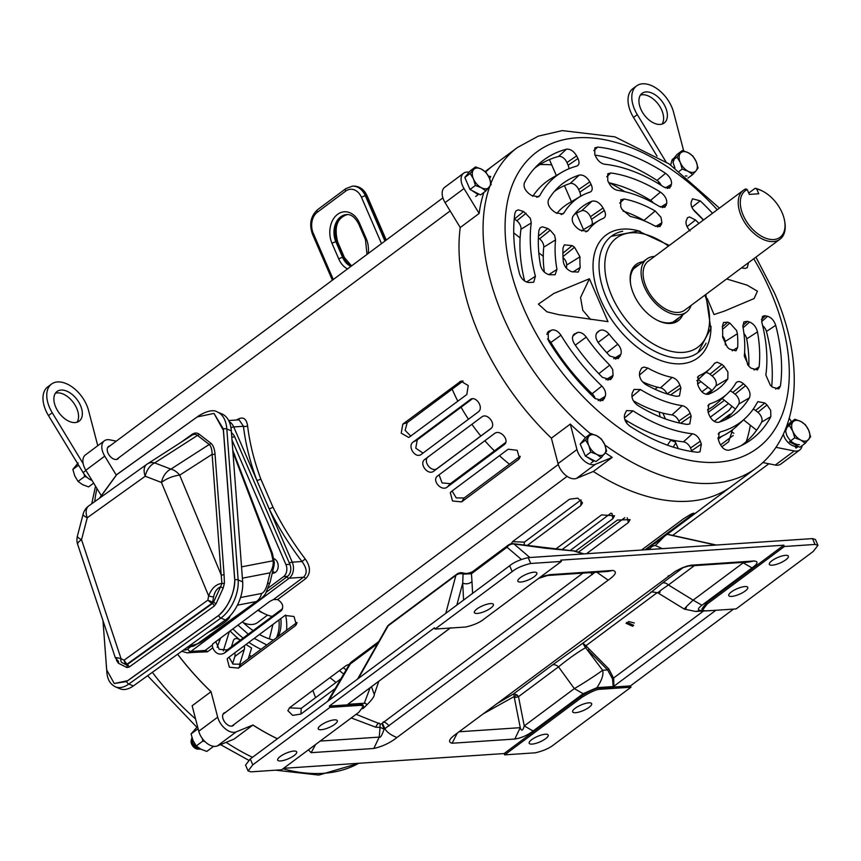 <?xml version="1.0" encoding="UTF-8"?>
<svg xmlns="http://www.w3.org/2000/svg" width="861" height="861" viewBox="0 0 861 861"><rect width="100%" height="100%" fill="white"/><g stroke="black" fill="none" stroke-linecap="round" stroke-linejoin="round"><path stroke-width="1.29" d="M799.492 444.728C794.412 444.599 790.215 441.585 786.922 435.688L785.609 431.318L787.266 426.389M797.641 446.106L797.038 446.558C791.948 446.439 787.761 443.415 784.468 437.517L783.316 434.224M798.416 446.504L796.005 448.064L795.069 446.472M798.222 446.407L796.005 448.064M97.777 445.707L88.511 410.342A27.756 16.779 53.3 0 0 86.681 405.068A27.756 16.779 53.3 0 0 51.531 384.06L47.753 386.869A27.756 16.779 53.3 0 0 45.762 410.374A27.756 16.779 53.3 0 0 48.464 415.583L83.097 472.603A12.947 7.835 53.3 0 0 92.041 480.438M51.531 384.06A27.756 16.779 53.3 0 0 49.551 407.554A27.756 16.779 53.3 0 0 52.252 412.774L83.183 463.713M80.493 405.488A18.501 11.182 -126.7 0 1 79.169 421.147A18.501 11.182 -126.7 0 1 55.739 407.145A18.501 11.182 -126.7 0 1 57.063 391.475A18.501 11.182 -126.7 0 1 80.493 405.488M77.027 422.224A18.501 11.182 53.3 0 0 76.704 408.297A18.501 11.182 53.3 0 0 55.416 393.219M475.67 196.437L478.135 194.608L471.548 190.27M479.394 194.36L480.061 194.704M481.45 194.263L483.904 192.434M478.135 194.608L477.833 193.542M457.848 401.215A121.53 73.476 -126.7 0 1 452.509 389.936A121.53 73.476 -126.7 0 1 452.165 389.161M691.092 305.429A33.159 20.051 -126.7 0 1 686.411 312.166A33.159 20.051 -126.7 0 1 644.415 287.057A33.159 20.051 -126.7 0 1 646.794 258.989A33.159 20.051 -126.7 0 1 654.597 256.417M748.747 193.058L755.14 188.29A30.555 18.468 -126.7 0 1 761.081 190.399L762.06 190.873A29.07 17.575 -126.7 0 1 784.672 221.223A29.07 17.575 -126.7 0 1 773.716 239.552A29.07 17.575 -126.7 0 1 744.711 218.436A29.07 17.575 -126.7 0 1 747.23 189.56L745.701 188.925A30.555 18.468 -126.7 0 0 743.473 190.216L648.344 261.077A30.555 18.468 53.3 0 0 646.159 286.95A30.555 18.468 53.3 0 0 684.85 310.078L779.969 239.229A30.555 18.468 -126.7 0 1 773.339 241.564A30.555 18.468 -126.7 0 1 741.289 216.089A30.555 18.468 -126.7 0 1 743.473 190.216M755.14 188.29L756.668 188.925A29.07 17.575 -126.7 0 1 762.06 190.873M784.672 221.223L784.845 222.299A30.555 18.468 -126.7 0 1 779.969 239.229M626.614 420.663A121.53 73.476 -126.7 0 1 626.894 423.408M509.475 464.219A121.53 73.476 -126.7 0 1 499.466 455.695M494.397 450.873A121.53 73.476 -126.7 0 1 484.851 440.735M480.825 436A121.53 73.476 -126.7 0 1 471.903 424.301M468.449 419.242A121.53 73.476 -126.7 0 1 461.087 407.21M258.278 609.986A35.527 21.482 53.3 0 0 264.628 613.828A35.527 21.482 53.3 0 0 272.173 616.401M257.913 610.266A31.082 18.791 53.3 0 0 261.701 612.408L264.628 613.828M243.319 622.664A25.905 15.659 53.3 0 0 257.622 622.514L267.577 615.098M756.668 188.925L758.756 193.768L749.318 194.403L747.23 189.56M609.104 334.143A92.784 56.105 53.3 0 0 617.789 344.174C620.781 347.64 621.803 351.03 620.867 354.334L618.316 358.585L609.792 355.991A113.663 68.729 -126.7 0 1 598.535 343.022C595.285 338.265 595.026 334.552 597.749 331.872L599.321 330.764C602.377 329.15 605.638 330.28 609.104 334.143L598.094 342.43M573.254 335.112L578.022 332.346C581.024 332.195 583.758 333.777 586.244 337.081A123.263 74.53 53.3 0 0 609.749 365.107L612.698 369.595L613.054 375.396L612.289 377.462L610.524 379.647L602.485 377.387A143.873 86.983 -126.7 0 1 574.578 344.152C571.747 339.395 571.801 335.93 574.739 333.734L573.91 334.326M560.942 335.22A153.775 92.977 53.3 0 0 601.861 386.062C605.068 389.463 606.209 392.885 605.283 396.318L602.765 400.58L595.102 398.546A174.094 105.257 -126.7 0 1 548.382 340.558L548.145 331.668L552.396 329.914C555.625 329.795 558.477 331.571 560.942 335.22L550.879 342.484A155.055 93.752 53.3 0 0 592.142 393.746L601.861 386.062M647.795 368.024A92.784 56.105 53.3 0 0 672.172 377.43C675.605 378.399 678.188 380.96 679.91 385.125L680.89 387.837L679.49 395.909L676.466 396.329A113.663 68.729 -126.7 0 1 645.546 384.393C640.745 380.949 638.797 376.795 639.723 371.941L641.585 368.099L643.953 367.055L647.795 368.024L639.422 375.105M632.168 393.262L634.03 389.409L640.476 389.527A123.263 74.53 53.3 0 0 682.256 405.66C685.733 406.467 688.359 408.997 690.145 413.269L691.146 416.035L689.79 423.946L687.132 424.398A143.873 86.983 -126.7 0 1 637.56 405.262C633.05 401.829 631.253 397.836 632.168 393.262M633.039 410.837A153.775 92.977 53.3 0 0 692.405 433.761C695.871 434.461 698.508 436.947 700.316 441.241L701.349 444.082L700.025 451.81L697.614 452.283A174.094 105.257 -126.7 0 1 629.746 426.077C625.452 422.697 623.762 418.823 624.655 414.475L626.517 410.6L633.039 410.837L624.44 418.005M579.98 256.804A92.784 56.105 53.3 0 0 580.217 267.405L578.237 272.076L571.704 271.71C567.044 269.88 564.246 266.523 563.309 261.636A113.663 68.729 -126.7 0 1 563.029 247.925L564.332 244.858L572.188 245.622L574.535 247.258L579.98 256.804L566.656 265.08A94.441 57.095 53.3 0 0 566.57 268.363M555.56 239.885A123.263 74.53 53.3 0 0 556.959 269.396L555.076 274.767L549.221 274.745C544.744 273.389 541.838 270.289 540.525 265.457A143.873 86.983 -126.7 0 1 538.911 230.457L540.148 227.778L542.419 226.798L547.833 228.531L550.233 230.21L554.613 235.376L555.56 239.885L543.732 247.172A124.727 75.413 53.3 0 0 544.367 272.098M531.269 222.934A153.775 92.977 53.3 0 0 535.413 276.241L533.712 282.236L528.493 282.516C524.22 281.612 521.249 278.781 519.592 274.035A174.094 105.257 -126.7 0 1 514.91 213.237L516.094 210.805L518.322 209.847L523.617 211.548L530.365 218.317L531.269 222.934L520.959 229.263A155.055 93.752 53.3 0 0 524.629 280.998M531.614 195.544L529.171 193.8C524.801 190.141 523.23 186.46 524.446 182.747A174.094 105.257 -126.7 0 1 538.276 164.548A174.094 105.257 -126.7 0 1 566.452 149.19C570.326 148.824 573.717 151.062 576.633 155.884L577.968 158.51C579.744 162.514 579.292 165.054 576.601 166.141A153.775 92.977 53.3 0 0 561.856 172.275A153.775 92.977 53.3 0 0 539.858 195.501L538.588 196.825L531.614 195.544M577.43 165.796L576.601 166.141M555.7 212.732L553.311 211.031C548.758 207.189 547.176 203.379 548.565 199.601A143.873 86.983 -126.7 0 1 558.617 187.009A143.873 86.983 -126.7 0 1 579.249 175.084C583.231 174.579 586.75 176.839 589.817 181.865L591.12 184.437C592.906 188.419 592.486 191.002 589.882 192.186A123.263 74.53 53.3 0 0 580.422 196.405A123.263 74.53 53.3 0 0 564.02 212.85L562.814 214.045L555.7 212.732M590.56 191.885L589.882 192.186M579.927 230.027L577.591 228.369C572.802 224.28 571.23 220.308 572.877 216.466A113.663 68.729 -126.7 0 1 578.947 209.449A113.663 68.729 -126.7 0 1 592.013 201.183C596.113 200.419 599.805 202.701 603.077 208.007L604.347 210.514C606.112 214.411 605.778 217.015 603.335 218.35A92.784 56.105 53.3 0 0 598.965 220.513A92.784 56.105 53.3 0 0 588.246 230.393L587.18 231.372L579.927 230.027M589.419 278.76L607.984 321.648L558.498 314.631L546.886 311.8L538.394 304.105L553.871 293.44L589.419 278.76L580.551 297.529L582.8 310.315L590.624 319.539M622.707 231.232A72.528 43.857 53.3 0 0 611.504 236.172A72.528 43.857 53.3 0 0 606.316 297.583A72.528 43.857 53.3 0 0 698.163 352.504A72.528 43.857 53.3 0 0 706.095 343.184M690.102 230.888C686.927 227.465 685.593 224.204 686.109 221.116L687.487 217.715L689.521 216.95L695.527 219.975A143.873 86.983 -126.7 0 1 698.928 223.397M655.167 210.956L660.947 217.241L661.926 222.719L660.053 226.572L654.769 225.948A92.784 56.105 53.3 0 0 630.403 216.531L621.997 209.331L620.749 206.823L620.759 199.774L624.247 199.02A113.663 68.729 -126.7 0 1 655.167 210.956L643.974 220.416A112.145 67.804 53.3 0 0 623.041 211.096M645.083 221.159A7.405 4.477 53.3 0 0 643.974 220.416M520.959 229.263A7.405 4.477 53.3 0 0 520.27 225.27A7.405 4.477 53.3 0 0 516.826 220.771L514.512 218.931A7.405 4.477 53.3 0 0 514.265 218.737M543.732 247.172A7.405 4.477 53.3 0 0 543.022 243.351A7.405 4.477 53.3 0 0 539.578 238.852L538.383 237.894M761.705 321.788L762.502 316.461L764.503 315.718L767.592 316.278C771.391 317.537 774.104 320.561 775.718 325.34A174.094 105.257 -126.7 0 1 780.4 386.137L778.774 388.903L772.543 387.202L770.369 385.276L765.849 375.084A153.775 92.977 53.3 0 0 761.705 321.788M729.816 323.036L736.564 330.473L737.393 333.724A113.663 68.729 -126.7 0 1 737.673 347.424L735.94 350.825L729.45 349.039L727.373 347.198L722.594 337.157A92.784 56.105 53.3 0 0 722.357 326.556L723.498 322.509L727.739 322.175L729.816 323.036L722.562 329.386M725.36 344.981A112.145 67.804 53.3 0 0 725.102 341.526A7.405 4.477 53.3 0 0 724.381 338.847A7.405 4.477 53.3 0 0 722.637 336.016M766.99 404.939L770.692 410.385L770.864 416.627A174.094 105.257 -126.7 0 1 745.82 443.178A174.094 105.257 -126.7 0 1 728.858 450.185C725.037 450.507 721.927 448.064 719.527 442.866L718.472 440.025L719.118 432.652L720.528 431.878A153.775 92.977 53.3 0 0 745.174 418.371A153.775 92.977 53.3 0 0 757.271 402.528L757.938 401.635L764.826 402.991L766.99 404.939L757.895 412.333L755.581 410.493A7.405 4.477 53.3 0 0 753.203 409.126M741.149 445.664A172.943 104.568 53.3 0 0 761.619 422.127A7.405 4.477 53.3 0 0 761.328 416.832A7.405 4.477 53.3 0 0 757.895 412.333M714.329 363.568L716.976 362.169L721.981 364.429L724.058 366.291L727.911 371.984L727.836 378.883A113.663 68.729 -126.7 0 1 714.447 391.357A113.663 68.729 -126.7 0 1 708.7 394.177C704.664 394.887 701.284 392.379 698.572 386.654L697.561 383.941L698.217 376.279L699.24 375.622A92.784 56.105 53.3 0 0 709.582 369.003A92.784 56.105 53.3 0 0 714.329 363.568L714.748 363.073M708.194 394.338A112.145 67.804 53.3 0 0 715.663 386.083A7.405 4.477 53.3 0 0 715.577 380.465A7.405 4.477 53.3 0 0 712.133 375.966L709.927 374.212A7.405 4.477 53.3 0 0 705.783 372.533M490.974 183.167A199.827 120.82 53.3 0 1 517.429 147.511L493.375 165.43A199.827 120.82 53.3 0 0 485.658 172.06A199.827 120.82 -126.7 0 1 493.375 165.43L485.109 171.587M488.435 176.096L490.695 176.548A199.827 120.82 53.3 0 0 489.597 178.604M483.839 192.53A199.827 120.82 53.3 0 0 479.146 213.442L460.237 227.53A199.827 120.82 53.3 0 0 479.082 334.638A199.827 120.82 53.3 0 0 551.384 438.163L570.294 424.075A199.827 120.82 53.3 0 0 585.448 437.646M657.6 183.167L659.052 182.166M746.239 441.682A187.246 113.211 53.3 0 0 750.329 425.237M747.746 365.096A187.246 113.211 53.3 0 0 744.593 352.472M624.828 191.702A187.246 113.211 53.3 0 0 609.706 182.941M551.718 164.86A187.246 113.211 53.3 0 0 539.836 164.58M570.294 424.075L576.945 449.55A14.798 8.954 53.3 0 0 577.925 452.369A14.798 8.954 53.3 0 0 595.468 464.262L576.558 478.35L593.315 471.484A199.827 120.82 53.3 0 0 732.119 485.948A199.827 120.82 -126.7 0 1 593.315 471.484L612.225 457.395L595.468 464.262M469.062 172.243A14.798 8.954 53.3 0 0 463.605 173.212L444.696 187.3A14.798 8.954 53.3 0 0 443.63 199.827A14.798 8.954 53.3 0 0 445.083 202.626L460.237 227.53A199.827 120.82 -126.7 0 0 479.082 334.638A199.827 120.82 -126.7 0 0 551.384 438.163L558.036 463.627A14.798 8.954 53.3 0 0 559.015 466.458A14.798 8.954 53.3 0 0 576.558 478.35M463.605 173.212A14.798 8.954 53.3 0 0 462.551 185.75A14.798 8.954 53.3 0 0 464.004 188.548L445.083 202.626M643.049 261.776A35.15 21.256 53.3 0 0 630.575 283.872A35.15 21.256 53.3 0 0 633.674 294.161A35.15 21.256 53.3 0 0 657.922 320.572A35.15 21.256 53.3 0 0 682.665 314.954M657.427 320.335A33.676 20.363 53.3 0 0 676.359 320.292A33.676 20.363 53.3 0 0 678.909 317.752M726.641 278.953L747.025 285.109L757.443 291.19L754.064 298.584L724.402 311.101L714.027 314.556L707.236 298.476M703.383 220.072A153.775 92.977 53.3 0 0 695.257 211.957C692.018 208.588 690.651 205.338 691.146 202.217L692.513 198.794L700.208 200.828A174.094 105.257 -126.7 0 1 712.51 213.28M748.532 262.637L747.24 267.663L744.98 268.438L741.461 267.911M664.079 187.181A153.775 92.977 53.3 0 0 604.713 164.257C601.215 163.601 598.352 161.276 596.124 157.294L594.811 154.668L594.833 147.909L597.695 147.091A174.094 105.257 -126.7 0 1 665.564 173.298C669.901 176.634 671.881 180.293 671.505 184.276L669.664 188.129L664.079 187.181M659.375 206.468A123.263 74.53 53.3 0 0 617.595 190.335C614.087 189.56 611.224 187.192 609.028 183.232L607.748 180.67L607.758 173.761L610.869 172.964A143.873 86.983 -126.7 0 1 660.452 192.111C665.015 195.49 667.103 199.268 666.726 203.444L664.875 207.297L659.375 206.468M742.892 326.588L743.893 321.874L747.488 321.357L749.587 322.025C753.579 323.747 756.216 327.04 757.486 331.905A143.873 86.983 -126.7 0 1 759.101 366.904L757.422 369.918L751.061 368.174L748.941 366.291L744.291 356.099A123.263 74.53 53.3 0 0 742.892 326.588M735.832 383.145C737.586 380.842 740.137 381.046 743.473 383.769L745.583 385.674C749.608 389.904 750.889 393.94 749.447 397.771A143.873 86.983 -126.7 0 1 730.128 417.262A143.873 86.983 -126.7 0 1 718.763 422.277C714.845 422.751 711.616 420.265 709.077 414.841L708.043 412.064L708.711 404.552L709.97 403.809A123.263 74.53 53.3 0 0 727.373 393.681A123.263 74.53 53.3 0 0 735.832 383.145L736.435 382.392M703.512 219.986A172.943 104.568 53.3 0 0 693.04 209.309M661.14 185.309A7.405 4.477 53.3 0 0 657.018 180.423A172.943 104.568 53.3 0 0 595.016 155.088M653.402 202.981A7.405 4.477 53.3 0 0 650.561 200.387A142.528 86.175 53.3 0 0 608.77 182.726M598.965 220.513L585.975 228.133A94.441 57.095 53.3 0 0 581.702 231.092M591.776 224.732A7.405 4.477 53.3 0 0 591.539 219.329L590.409 216.714A7.405 4.477 53.3 0 0 581.659 210.762A112.145 67.804 53.3 0 0 574.201 214.647M580.422 196.405L568.895 203.164A124.727 75.413 53.3 0 0 556.809 213.442M580.475 196.373A7.405 4.477 53.3 0 0 579.808 192.218L578.657 189.538A7.405 4.477 53.3 0 0 570.122 183.511A142.528 86.175 53.3 0 0 554.366 191.454M561.856 172.275L551.793 178.173A155.055 93.752 53.3 0 0 532.787 196.286M568.884 168.767A7.405 4.477 53.3 0 0 568.152 165.269L566.968 162.535A7.405 4.477 53.3 0 0 558.563 156.465A172.943 104.568 53.3 0 0 534.552 168.315M566.656 265.08A7.405 4.477 53.3 0 0 563.019 257.504M771.725 386.471A172.943 104.568 53.3 0 0 766.441 331.453A7.405 4.477 53.3 0 0 762.663 325.652M748.822 366.183A142.528 86.175 53.3 0 0 746.702 338.879A7.405 4.477 53.3 0 0 743.947 333.573M717.902 437.958A155.055 93.752 53.3 0 0 736.639 426.324L745.174 418.371M724.65 420.06A142.528 86.175 53.3 0 0 738.738 404.132A7.405 4.477 53.3 0 0 735.079 394.198L732.819 392.412A7.405 4.477 53.3 0 0 730.074 390.926M707.462 409.922A124.727 75.413 53.3 0 0 717.59 402.787L727.373 393.681M696.84 380.766A94.441 57.095 53.3 0 0 698.562 379.27L709.582 369.003M691.996 451.551A7.405 4.477 53.3 0 0 691.684 450.723L690.5 447.989A7.405 4.477 53.3 0 0 683.44 441.833L692.405 433.761M624.817 419.522A155.055 93.752 53.3 0 0 683.44 441.833M679.716 423.074L678.834 421.04A7.405 4.477 53.3 0 0 671.946 414.916L682.256 405.66M633.373 400.795A124.727 75.413 53.3 0 0 671.946 414.916M667.114 393.951L667.103 393.929A7.405 4.477 53.3 0 0 660.484 387.848L672.172 377.43M642.424 381.746A94.441 57.095 53.3 0 0 660.484 387.848M595.231 398.675A7.405 4.477 53.3 0 0 592.142 393.746M550.879 342.484A7.405 4.477 53.3 0 0 547.542 338.933M605.38 452.832A199.827 120.82 53.3 0 0 612.225 457.395M649.033 200.678L649.355 199.634M650.841 200.559L650.023 201.173M650.905 201.635L651.164 200.785M556.335 175.515L549.426 159.565M559.327 173.761L557.896 174.6M583.532 229.704L576.429 213.291M571.413 201.689L564.461 185.642M543.259 256.33L538.814 252.79M520.119 237.937L513.716 232.857M735.466 409.072L722.185 398.503M712.133 390.528L698.282 379.518M756.615 430.231L743.57 419.867M654.973 389.247L657.686 387.224M678.253 448.592L674.766 440.531M665.413 418.92L662.895 413.108M590.657 394.23L591.109 392.756M762.792 462.551L775.309 465.048A14.798 8.954 53.3 0 0 780.809 464.079L799.718 449.991A14.798 8.954 53.3 0 0 802.14 445.611M479.146 213.442L464.004 188.548M789.289 418.177L791.485 421.782M775.901 447.311L794.219 450.96A14.798 8.954 53.3 0 0 799.718 449.991M639.292 264.575A33.676 20.363 53.3 0 0 636.128 266.286A33.676 20.363 53.3 0 0 630.672 284.41M674.949 168.003L673.065 162.568L674.723 157.638M670.676 164.978L672.258 159.479L673.937 158.23M686.949 175.988L685.367 175.956M683.699 150.912L673.56 112.21A27.756 16.779 53.3 0 0 671.72 106.936A27.756 16.779 53.3 0 0 636.58 85.917L632.792 88.737A27.756 16.779 53.3 0 0 630.812 112.231A27.756 16.779 53.3 0 0 633.513 117.451L657.018 156.153M636.58 85.917A27.756 16.779 53.3 0 0 634.589 109.422A27.756 16.779 53.3 0 0 637.301 114.631L665.908 161.75M665.531 107.345A18.501 11.182 -126.7 0 1 664.208 123.015A18.501 11.182 -126.7 0 1 640.778 109.003A18.501 11.182 -126.7 0 1 642.102 93.332A18.501 11.182 -126.7 0 1 665.531 107.345M662.077 124.092A18.501 11.182 53.3 0 0 661.754 110.165A18.501 11.182 53.3 0 0 640.466 95.076M334.703 724.338A10.364 3.003 -23.4 0 1 324.769 729.052A10.364 3.003 -23.4 0 1 318.269 728.912A10.364 3.003 -23.4 0 1 320.841 725.263A10.364 3.003 -23.4 0 1 330.775 720.549A10.364 3.003 -23.4 0 1 337.286 720.679A10.364 3.003 -23.4 0 1 334.703 724.338M294.118 755.549A10.364 3.003 -23.4 0 1 284.184 760.263A10.364 3.003 -23.4 0 1 277.672 760.123A10.364 3.003 -23.4 0 1 280.255 756.475A10.364 3.003 -23.4 0 1 290.189 751.75A10.364 3.003 -23.4 0 1 296.69 751.89A10.364 3.003 -23.4 0 1 294.118 755.549M785.792 559.811A10.364 3.003 -23.4 0 1 775.847 564.525A10.364 3.003 -23.4 0 1 769.347 564.385A10.364 3.003 -23.4 0 1 771.93 560.737A10.364 3.003 -23.4 0 1 781.863 556.023A10.364 3.003 -23.4 0 1 788.364 556.163A10.364 3.003 -23.4 0 1 785.792 559.811M534.283 576.644A10.364 3.003 -23.4 0 1 524.349 581.369A10.364 3.003 -23.4 0 1 517.848 581.229A10.364 3.003 -23.4 0 1 520.421 577.58A10.364 3.003 -23.4 0 1 530.354 572.856A10.364 3.003 -23.4 0 1 536.866 572.995A10.364 3.003 -23.4 0 1 534.283 576.644M490.813 608.049A10.364 3.003 -23.4 0 1 480.879 612.774A10.364 3.003 -23.4 0 1 474.379 612.634A10.364 3.003 -23.4 0 1 476.951 608.975A10.364 3.003 -23.4 0 1 486.885 604.261A10.364 3.003 -23.4 0 1 493.396 604.4A10.364 3.003 -23.4 0 1 490.813 608.049M589.085 707.301A10.364 3.003 -23.4 0 1 579.152 712.025A10.364 3.003 -23.4 0 1 572.651 711.886A10.364 3.003 -23.4 0 1 575.223 708.237A10.364 3.003 -23.4 0 1 585.157 703.512A10.364 3.003 -23.4 0 1 591.668 703.652A10.364 3.003 -23.4 0 1 589.085 707.301M545.616 738.706A10.364 3.003 -23.4 0 1 535.682 743.43A10.364 3.003 -23.4 0 1 529.181 743.291A10.364 3.003 -23.4 0 1 531.754 739.631A10.364 3.003 -23.4 0 1 541.687 734.917A10.364 3.003 -23.4 0 1 548.199 735.057A10.364 3.003 -23.4 0 1 545.616 738.706M745.195 591.023A10.364 3.003 -23.4 0 1 735.262 595.737A10.364 3.003 -23.4 0 1 728.761 595.597A10.364 3.003 -23.4 0 1 731.333 591.948A10.364 3.003 -23.4 0 1 741.267 587.234A10.364 3.003 -23.4 0 1 747.778 587.374A10.364 3.003 -23.4 0 1 745.195 591.023M250.271 758.971L245.557 765.095L248.086 770.95L252.8 764.826L250.271 758.971L509.647 565.763L512.177 571.618L435.042 629.068L434.482 627.777L329.376 706.063L329.935 707.365L252.8 764.826M512.177 571.618C516.514 568.066 522.692 565.354 530.71 563.481L561.383 561.426L560.812 560.124L783.822 545.196L784.382 546.498L815.044 544.443L817.95 545.336L815.421 539.492L812.515 538.599L528.18 557.627C520.162 559.499 513.985 562.211 509.647 565.763M817.95 545.336L813.236 551.46L736.101 608.921L705.439 610.976L702.533 610.083L707.247 603.959L784.382 546.498M283.635 768.313L504.105 753.558L504.664 754.86L535.327 752.805C543.345 750.932 549.522 748.22 553.86 744.668L630.995 687.207L630.435 685.916L733.561 609.093M248.086 770.95L250.992 771.843L281.655 769.788L358.789 712.327L363.503 706.203L360.598 705.31L329.935 707.365M662.292 548.651L655.339 545.497A7.405 5.575 114.4 0 0 649.409 549.512M634.32 622.987L628.541 621.481M463.562 600.095L462.712 583.058L463.11 572.942A7.405 7.405 0 0 0 456.825 574.169L456.825 574.169A7.405 4.477 53.3 0 0 455.899 575.363L445.783 613.333M358.413 678.414L388.171 625.807A7.405 4.563 -150.5 0 0 387.073 626.916L357.595 679.028M329.01 700.327L350.319 663.96A7.405 1.195 -149.6 0 0 349.544 664.057L327.75 701.263M583.941 553.892L574.717 551.029A7.405 3.702 107.2 0 0 573.781 550.975L583.317 553.935M561.383 561.426L484.248 618.887C479.911 622.438 473.733 625.151 465.704 627.023L435.042 629.068M353.86 699.842L450.658 627.744M450.174 628.056L348.145 704.061M308.41 749.856L311.112 752.675L373.803 748.478C382.467 746.498 390.184 742.849 396.943 737.522L608.21 580.153C615.787 574.804 617.326 571.564 612.806 570.445L550.114 574.642L538.566 578.42M348.081 704.309L364.311 703.222C367.582 703.588 367.13 705.331 362.965 708.452L362.772 708.603M613.871 686.271L613.215 686.561L612.505 678.823L607.597 669.923L602.603 670.256L584.694 646.471L585.91 645.75L608.824 668.965L613.689 678.307L613.871 686.271L715.9 610.266M702.684 610.32L700.596 610.46C697.335 610.105 697.787 608.361 701.952 605.229L752.019 567.926C758.003 563.621 758.595 561.318 753.805 561.006L691.114 565.203L681.611 568.099L675.422 571.284L456.707 733.529C449.119 738.878 447.591 742.117 452.111 743.237L514.803 739.039C521.368 738.006 527.459 735.326 533.088 731.011L583.166 693.708L596.974 687.648L613.215 686.561M630.435 685.916L599.773 687.961C596.393 687.799 590.215 690.511 581.24 696.097L504.105 753.558M783.822 545.196L706.687 602.657L701.973 608.781L702.533 610.083M363.503 706.203L362.944 704.901L360.038 704.007L329.376 706.063M504.664 754.86L581.799 697.399C590.775 691.813 596.953 689.101 600.332 689.263L630.995 687.207M664.509 536.285L655.339 545.497L649.926 546.509A7.405 4.477 53.3 0 0 649.657 546.681L649.657 546.681A7.405 4.477 53.3 0 0 648.387 549.587M627.056 622.309L633.642 625.269L632.631 626.248L626.044 623.289L627.056 622.309M656.394 541.903L650.927 545.928A7.405 7.405 0 0 0 649.657 546.681L645.502 549.77M529.87 557.519L513.748 543.765A7.405 7.405 0 0 0 508.205 545.142A7.405 4.477 53.3 0 0 507.011 547.241L521.346 559.392M463.11 572.942C465.575 573.921 468.75 573.491 472.624 571.65L472.624 571.65A7.405 4.477 53.3 0 0 471.43 573.749L463.444 574.136A7.405 6.361 -165.1 0 0 455.899 575.363L388.171 625.807A7.405 4.477 53.3 0 1 389.097 624.623L456.825 574.169M456.836 605.111L462.712 583.058A7.405 6.049 177.1 0 0 471.989 581.584L471.43 573.749L507.011 547.241A7.405 6.802 130.3 0 1 513.888 543.958L545.142 548.199L573.781 550.975L513.748 543.765M541.031 577.214L545.261 575.643M545.465 575.622L550.114 574.642M545.228 575.643L607.92 571.446L612.806 570.445M596.738 572.188L608.21 580.153M595.005 572.307L384.824 728.675C386.89 732.194 390.937 735.143 396.943 737.522M356.11 714.329L380.358 724.069L381.983 723.617L384.114 729.159C381.983 735.412 380.368 738.071 379.238 737.113L380.067 727.341L384.114 729.159L384.824 728.675A7.405 0.893 -110.7 0 0 382.219 723.294L582.94 573.114M320.206 741.073L379.238 737.113L373.803 748.478M315.664 744.453L311.112 752.675M362.707 708.689L363.611 708.011C370.983 701.112 374.535 696.614 374.277 694.483L371.478 686.723M712.241 610.514L702.49 611.009M596.974 687.648C601.925 680.072 603.809 674.281 602.603 670.256C597.868 673.948 583.575 683.279 574.33 688.617L583.166 693.708M586.728 646.708L585.577 647.72C577.43 652.315 567.388 659.623 558.509 666.855L574.33 688.617L524.252 725.92C522.831 730.86 521.497 731.441 520.248 727.674L514.361 697.754L518.505 696.657L524.252 725.92L533.088 731.011M459.117 731.775L520.248 727.674L514.803 739.039M457.245 733.163L452.111 743.237M675.422 571.284L456.707 733.529M668.62 575.718L667.975 576.16M686.83 566.151L691.114 565.203M681.611 568.099L686.97 566.118L748.93 562.007L753.805 561.006M747.187 562.125L743.194 562.836L752.019 567.926M694.364 565.655L668.437 584.974L693.116 600.139C684.99 607.801 682.73 610.384 686.335 607.888M380.358 724.069A7.405 1.937 -100.9 0 0 380.067 727.341L375.773 727.233L351.245 717.945M612.505 678.823L704.018 610.653M589.236 649.216L588.009 650.184L607.597 669.923L608.824 668.965M514.361 697.754L513.759 693.794L496.453 703.954M701.952 605.229L693.116 600.139L743.194 562.836L741.633 562.491M582.875 643.178L650.432 592.852L662.174 583.241A7.405 4.477 53.3 0 1 668.437 584.974C658.568 591.625 655.802 594.025 660.139 592.185M657.309 592.562L585.91 645.75L582.865 643.178L552.245 665.122A7.405 4.477 -126.7 0 1 558.509 666.855L518.505 696.657L517.063 694.945L513.759 693.794L552.245 665.122M584.694 646.471L582.865 643.178M517.063 694.945L483.032 713.952M213.377 746.509L206.791 751.427L200.85 749.188L196.265 745.949L192.993 740.449L191.067 733.938L197.546 726.544M202.281 738.48L202.862 741.041L205.101 741.719M198.084 728.578L198.493 730.171M196.265 745.949L202.862 741.041M191.067 733.938L197.664 729.03M275.133 572.576L272.636 571.586M266.264 592.207L287.574 576.332A8.879 6.587 -93.8 0 0 289.877 564.31L234.73 436.882A8.879 6.587 -93.8 0 0 231.491 432.997M189.926 646.568L192.132 646.417A8.879 6.587 -93.8 0 0 194.909 645.352L195.307 645.061M273.916 558.681L274.056 558.735A7.405 5.489 86.2 0 1 278.178 566.699A7.405 5.489 86.2 0 1 273.195 573.2A7.405 5.489 86.2 0 1 272.259 573.157M232.018 440.025L285.917 564.568A8.879 6.587 86.2 0 1 283.613 576.601L268.223 588.063M93.666 483.118L88.575 486.906L82.634 484.678L78.05 481.428L74.778 475.929L72.851 469.417L78.179 462.884M84.109 474.12L84.647 476.52L86.853 477.198M78.05 481.428L84.647 476.52M72.851 469.417L78.577 465.166M671.645 161.05L676.961 154.517L682.342 150.514L677.015 157.046L671.645 161.05M677.015 157.046L680.287 162.546L682.213 169.057L688.143 171.285L692.728 174.535L696.065 170.758L698.056 167.992L696.129 161.491L692.857 155.981L688.273 152.741L682.342 150.514M682.213 169.057L679.297 171.231M692.728 174.535L687.971 178.076M688.273 152.741A11.839 7.157 -126.7 0 1 696.129 161.491A11.839 7.157 -126.7 0 1 696.065 170.758A11.839 7.157 -126.7 0 1 688.143 171.285A11.839 7.157 -126.7 0 1 680.287 162.546A11.839 7.157 -126.7 0 1 680.351 153.269A11.839 7.157 -126.7 0 1 688.273 152.741M591.055 463.067L593.509 461.238L586.933 456.9M594.779 460.979L595.435 461.324M596.834 460.893L599.288 459.053M593.509 461.238L593.207 460.172M116.192 474.971L104.741 456.147A14.798 8.954 -126.7 0 1 103.288 453.349A14.798 8.954 -126.7 0 1 104.342 440.821A14.798 8.954 -126.7 0 1 109.842 439.853L116.3 441.133M100.845 494.914L85.831 470.235A14.798 8.954 -126.7 0 1 84.378 467.437A14.798 8.954 -126.7 0 1 85.433 454.899L104.342 440.821M277.436 738.738A199.827 120.82 -126.7 0 1 252.962 725.005L236.205 731.872A14.798 8.954 -126.7 0 1 234.192 732.324A14.798 8.954 -126.7 0 1 217.682 717.148L211.042 691.684A199.827 120.82 -126.7 0 1 177.635 654.209M252.962 725.005L234.052 739.093L217.295 745.96A14.798 8.954 -126.7 0 1 215.282 746.401A14.798 8.954 -126.7 0 1 198.773 731.237L217.682 717.148M109.917 445.901A7.771 4.703 53.3 0 0 108.551 446.461A7.771 4.703 53.3 0 0 107.991 453.037A7.771 4.703 53.3 0 0 117.828 458.924A7.771 4.703 53.3 0 0 118.753 457.772M225.291 712.521A7.771 4.703 53.3 0 0 223.925 713.08A7.771 4.703 53.3 0 0 224.011 720.926A7.771 4.703 53.3 0 0 231.523 726.146A7.771 4.703 53.3 0 0 233.213 725.554A7.771 4.703 53.3 0 0 234.138 724.392M231.458 646.729L233.331 640.724A7.405 4.477 -126.7 0 1 234.396 639.142A7.405 4.477 -126.7 0 1 240.251 640.186A74.014 44.75 53.3 0 1 230.081 630.995M242.415 621.814A60.69 36.689 53.3 0 0 253.134 630.586M259.441 634.492A60.69 36.689 53.3 0 0 273.475 640.014M286.53 630.284A59.205 35.796 53.3 0 0 285.637 615.045M278.275 636.44A51.811 31.319 53.3 0 0 280.837 618.542M269.375 638.862L272.915 624.451M198.773 731.237L192.132 705.772L211.042 691.684M217.166 647.311L220.599 638.055M229.338 631.543L223.311 650.905M218.414 639.68L219.275 640.552M248.248 658.805L251.616 647.978A74.014 44.75 53.3 0 1 246.042 644.469M329.946 677.661L335.984 682.45M339.406 670.611L343.711 674.023M244.18 645.858A7.405 4.477 -126.7 0 1 244.309 649.442L239.476 664.983M346.122 669.912L343.324 667.695M232.578 663.799L234.859 656.48A7.405 4.477 53.3 0 0 234.719 652.896M794.886 419.253L792.895 422.019A11.839 7.157 -126.7 0 1 800.816 421.481A11.839 7.157 -126.7 0 1 808.673 430.231A11.839 7.157 -126.7 0 1 808.619 439.497A11.839 7.157 -126.7 0 1 805.261 441.166A11.839 7.157 -126.7 0 1 800.698 440.036L805.272 443.275L810.599 436.742L808.673 430.231L805.401 424.731L800.816 421.481L794.886 419.253L789.505 423.257L786.287 427.207M805.272 443.275L799.901 447.279L789.376 441.801L794.757 437.797L800.698 440.036A11.839 7.157 -126.7 0 1 792.83 431.286L794.757 437.797M789.559 425.786L792.83 431.286A11.839 7.157 -126.7 0 1 792.895 422.019L785.727 428.638M470.192 173.459L473.464 178.959A11.839 7.157 -126.7 0 1 473.528 169.682A11.839 7.157 -126.7 0 1 481.45 169.154A11.839 7.157 -126.7 0 1 489.306 177.893A11.839 7.157 -126.7 0 1 489.242 187.171A11.839 7.157 -126.7 0 1 485.884 188.828A11.839 7.157 -126.7 0 1 481.321 187.698L485.905 190.938L491.233 184.405L489.306 177.893L486.034 172.394L481.45 169.154L475.509 166.916L470.192 173.459L464.811 177.463L470.138 170.919L475.509 166.916M485.905 190.938L480.535 194.941L470.009 189.474L464.811 177.463M475.39 185.47L481.321 187.698A11.839 7.157 -126.7 0 1 473.464 178.959L475.39 185.47L470.009 189.474M236.624 420.007L237.066 419.673C242.877 416.272 246.386 418.295 247.591 425.743A199.827 120.82 53.3 0 0 260.775 478.953A2.96 1.033 -20.3 0 1 256.815 480.287L269.159 508.819A2.96 0.678 153.6 0 0 272.937 507.064A199.827 120.82 53.3 0 0 305.257 558.993C310.649 566.732 310.832 573.254 305.816 578.549L277.629 599.547C283.011 603.174 284.108 606.983 280.901 610.976L224.161 653.241C219.189 655.35 215.39 653.553 212.785 647.849L207.479 651.799L195.49 652.304M578.452 552.192L624.795 517.676M561.824 549.77L610.987 513.156M512.553 541.644L524.327 542.161L581.057 499.897L580.82 505.59L526.986 545.691M452.09 490.985L456.255 497.906L464.154 497.981L520.173 456.255M439.078 474.82L442.07 482.913L450.368 483.678L505.698 442.457M428.477 456.545C422.03 460.775 431.49 473.313 437.399 468.352L491.265 428.229M472.355 398.815L417.251 439.863L415.755 448.172L422.999 453.101M463.1 381.025L407.199 422.654L405.122 430.36L410.88 436.204M282.548 608.684L227.218 649.894L224.161 653.241M215.767 641.66L219.232 649.366L227.218 649.894M297.023 622.471L241.005 664.197L238.465 668.114L229.36 667.2L227.153 658.891L228.273 657.707L285.002 615.443L294.021 616.508L296.313 624.677L295.205 625.861L238.465 668.114M228.94 657.201L233.105 664.122L241.005 664.197M340.934 678.769L301.178 708.377L300.941 714.07L292.643 715.362L287.854 710.637L289.565 707.742L346.294 665.478L349.491 664.154M289.404 707.86L301.178 708.377M711.606 390.098L705.998 394.273M667.447 445.159L670.697 440.326L675.454 442.113M714.199 421.352L728.944 410.374L732.022 406.327M724.435 400.3L708.172 412.408M671.386 439.82L670.697 440.326M730.225 415.196L729.278 414.733L731.592 413.775M729.278 414.733L719.409 422.073M721.852 446.859L728.621 441.822L732.571 429.768M722.131 436.15L718.171 439.099M701.919 391.809L708.022 387.256M660.053 416.853L659.192 412.096M281.558 610.384L282.085 609.674M177.592 654.242A199.827 120.82 53.3 0 0 210.988 691.717M252.919 725.037A199.827 120.82 53.3 0 0 277.382 738.77M641.531 550.039L683.397 518.86C692.319 513.178 695.064 511.918 691.641 515.072L645.007 549.813M693.826 513.091L691.641 515.072L691.071 514.168M700.908 381.606L697.604 384.06M651.11 545.842L702.253 508.173L654.618 543.657M604.874 444.986A199.827 120.82 53.3 0 0 756.184 468.029L702.199 508.098M733.238 435.472L720.517 444.943M728.557 403.572L710.239 417.208M675.799 442.92L673.162 447.096M575.482 551.266L617.402 520.044L630.101 519.635L628.369 522.541L586.513 553.72M555.367 549.329L601.57 514.91L614.517 515.761L612.806 518.731L569.917 550.674M451.412 491.491L508.151 449.227L517.17 450.292L519.463 458.461L518.354 459.634L461.614 501.898L452.509 500.973L450.303 492.675L451.412 491.491M437.7 475.853L494.429 433.589C500.166 428.778 510.379 440.617 504.051 444.76L447.311 487.025C441.456 491.975 431.232 480.126 437.7 475.853L437.033 476.445M504.707 444.168L505.235 443.458M424.936 459.29L481.665 417.025C487.412 412.182 496.894 424.699 490.587 428.832L433.858 471.096C427.971 476.058 418.478 463.53 424.936 459.29L424.86 459.344M471.247 399.052L469.998 399.719C475.756 394.844 484.409 407.899 478.135 412.032L421.395 454.296C415.476 459.257 406.822 446.192 413.258 441.973L470.601 399.332M421.395 454.296L420.792 454.673M402.808 424.107L460.839 381.175L468.244 385.534L466.802 394.542L408.771 437.485L401.215 433.18L402.808 424.107L407.199 422.654M335.198 688.552L300.941 714.07M511.079 543.84L512.715 541.526L569.444 499.262L577.731 498.153L582.531 502.781L580.82 505.59M228.649 420.534L239.132 419.834L243.448 426.281L233.729 426.938L256.815 480.287C249.981 461.765 245.525 443.77 243.448 426.281A2.96 1.625 173.3 0 0 247.591 425.743M207.479 651.799A2.96 1.787 53.3 0 0 205.101 650.496L200.904 651.938L187.138 652.864A11.839 8.782 86.2 0 0 190.851 651.443A2.96 1.787 -126.7 0 1 187.741 648.979L191.088 646.482M305.257 558.993L301.963 561.512C307 568.282 307.495 573.534 303.438 577.247L289.188 578.194L190.851 651.443L205.101 650.496L212.172 645.223L212.785 647.849M212.172 645.223L213.141 643.608L269.88 601.344L273.475 599.557L277.629 599.547M212.549 644.136L213.141 643.608M289.35 563.094A2.96 0.861 -23.4 0 1 292.245 562.158L301.963 561.512C289.221 544.744 278.286 527.18 269.159 508.819L292.245 562.158A11.839 8.782 86.2 0 1 289.188 578.194A2.96 1.787 53.3 0 1 286.81 576.902M229.898 616.035A25.905 4.972 -27 0 1 222.784 623.719A25.905 4.972 -27 0 1 207.996 632.458M219.404 624.29A25.905 4.972 153 0 0 222.127 622.428A25.905 4.972 153 0 0 224.441 620.684M260.076 599.654L256.384 601.527A14.798 12.097 -100.9 0 0 256.535 601.419A14.798 12.097 -100.9 0 0 261.561 593.477L240.542 597.534M99.79 497.981L116.73 474.669L197.212 416.928L213.991 413.409L223.365 429.015L234.805 579.937C234.106 594.241 228.725 606.09 218.64 615.486L126.578 681.557L114.233 683.505L106.71 669.933L102.965 620.587M211.784 603.432L126.761 664.337A2.217 1.442 121.1 0 1 125.534 664.444L124.016 660.215L127.202 664.584L126.276 664.853A2.217 1.84 -63.2 0 1 126.911 667.523L129.032 667.135A2.217 1.356 54.4 0 0 127.202 664.584L212.333 603.604A2.217 1.356 -125.6 0 1 214.163 606.155L216.122 603.626L213.474 602.388L211.828 603.443L207.845 600.171L212.635 602.13A2.217 1.065 107.4 0 1 211.838 603.432A2.217 1.065 107.4 0 1 211.828 603.443A2.217 1.012 106.1 0 0 212.549 602.108M274.035 565.645L270.063 572.834L267.491 583.607A14.798 3.842 13.4 0 0 270.106 582.154L273.916 566.183M187.3 647.289L194.651 645.255A14.798 10.601 -105.5 0 0 197.309 643.931L200.29 642.607L259.484 600.117C263.294 596.716 265.425 594.316 265.855 592.917L270.106 582.154M234.59 454.35L234.59 454.35A4.445 1.141 159.1 0 0 233.611 454.027L271.387 553.01A4.445 1.141 -20.9 0 1 272.367 553.332L232.793 450.314M273.927 566.118L274.347 562.663A4.445 2.712 179.8 0 0 273.077 560.78C273.615 564.429 272.614 568.443 270.063 572.834L242.393 578.183M231.329 430.898A37.001 20.761 -67 0 0 221.944 413.926L217.424 412.01A37.001 20.761 113 0 1 226.82 428.982L231.329 430.898L242.662 581.864A29.608 16.607 -67 0 1 225.421 619.985L133.326 685.959L128.816 684.043A29.608 16.607 113 0 1 115.406 686.841C110.208 684.237 107.356 679.329 106.85 672.118L103.751 630.952M115.406 686.841L119.916 688.757A29.608 16.607 -67 0 0 133.326 685.959M213.991 413.409L223.386 430.36L234.579 578.205C236.344 589.677 226.874 610.653 217.349 616.336L127.643 680.685L114.222 683.494M191.4 435.634C193.574 434.03 195.598 433.955 197.47 435.408A2.217 1.819 127.7 0 0 199.052 434.105C196.878 432.556 194.478 432.685 191.842 434.525A2.217 1.356 -125.6 0 1 191.519 435.548M215.013 453.919C214.518 448.646 213.119 445.072 210.794 443.189A2.217 1.819 -52.3 0 1 209.212 444.491C211.02 446.063 211.989 449.345 212.118 454.317A2.217 1.248 175.7 0 0 215.013 453.919L224.064 574.448A2.217 1.248 -4.3 0 1 221.169 574.836L221.934 583.403A2.217 1.13 179.5 0 0 224.43 583.058L224.064 574.448M89.092 505.665A14.798 9.019 54.4 0 0 88.834 505.837A14.798 9.019 54.4 0 0 87.252 517.773L145.229 476.241L161.438 482.451A14.798 9.848 -69 0 1 170.898 469.116A14.798 10.849 57.3 0 1 179.68 475.164A14.798 5.177 157.4 0 0 161.438 482.451L208.653 595.898C211.558 588.332 215.982 584.167 221.934 583.403L220.556 586.847L223.193 588.074L224.43 583.058M116.87 659.967A2.217 1.356 -8.4 0 1 116.515 660.365L118.334 663.196A2.217 1.84 116.8 0 0 117.699 660.516L115.342 657.826M147.07 464.133A14.798 10.849 57.3 0 1 147.425 463.885A14.798 10.849 57.3 0 1 154.689 462.906L197.47 435.408L209.212 444.491L170.898 469.116L154.689 462.906A14.798 9.848 -69 0 0 145.229 476.241A14.798 9.019 -125.6 0 1 146.811 464.305A14.798 9.019 -125.6 0 1 147.07 464.133M213.614 596.953C214.669 591.755 216.972 588.386 220.556 586.847L213.474 602.388L212.635 602.13L213.614 596.953A4.445 0.743 10.7 0 1 208.653 595.898L207.845 600.171L124.016 660.215L121.046 658.665C115.439 657.255 113.986 657.298 116.709 658.773M126.793 664.358A2.217 1.41 119.4 0 1 125.598 664.477L121.982 662.593A4.445 2.874 -62.5 0 1 121.046 658.665L81.537 539.696A14.798 4.359 161.6 0 0 77.684 544.453L115.342 657.836M125.534 664.444L121.982 662.593M77.415 536.048A14.798 3.347 -165.4 0 0 81.537 539.696L87.252 517.773A14.798 3.347 -165.4 0 1 83.13 514.135L77.415 536.048A14.798 14.798 0 0 0 77.684 544.453M191.96 737.608L191.497 739.728L192.358 742.935L194.543 746.057L200.236 748.855M200 748.726L194.715 745.927L192.53 742.806L192.003 737.737M197.234 748.091L194.209 746.078L191.616 740.804M191.68 739.879L192.294 738.641M192.347 738.781L192.487 742.72M195.458 744.84L193.23 740.966M199.343 748.801A6.199 3.745 -126.7 0 1 198.17 749.167L199.332 748.801M199.397 748.36L198.331 748.36M195.329 746.519L199.052 748.134M191.562 738.716L191.034 741.741L196.556 748.962L200.774 749.156M191.497 739.771A5.919 3.584 53.3 0 0 191.142 742.397A5.919 3.584 53.3 0 0 195.748 748.575L196.556 748.962M196.125 748.747A5.919 3.584 53.3 0 0 197.869 749.059M585.566 440.079L588.838 445.589L590.764 452.1L596.705 454.328L601.29 457.568L595.909 461.571L585.394 456.104L580.196 444.093L585.512 437.549L590.894 433.546L585.566 440.079L580.196 444.093M590.764 452.1L585.394 456.104M601.29 457.568L606.607 451.035L604.68 444.524L601.408 439.024L596.824 435.784L590.894 433.546M588.838 445.589A11.839 7.157 -126.7 0 1 588.902 436.312A11.839 7.157 -126.7 0 1 596.824 435.784A11.839 7.157 -126.7 0 1 604.68 444.524A11.839 7.157 -126.7 0 1 604.626 453.801A11.839 7.157 -126.7 0 1 596.705 454.328A11.839 7.157 -126.7 0 1 588.838 445.589M48.464 415.583L52.252 412.774M85.971 470.461L83.097 472.603M710.992 326.297A76.661 46.354 -126.7 0 1 681.148 363.783A76.661 46.354 -126.7 0 1 600.73 299.876A76.661 46.354 -126.7 0 1 622.869 229.101A76.661 46.354 -126.7 0 1 640.293 231.383M717.245 209.75A184.684 111.661 53.3 0 0 576.978 137.814A184.684 111.661 53.3 0 0 523.639 308.313A184.684 111.661 53.3 0 0 717.385 462.271A184.684 111.661 53.3 0 0 770.724 291.771A184.684 111.661 53.3 0 0 753.752 258.752M489.694 186.611A199.827 120.82 53.3 0 0 503.136 316.719A199.827 120.82 53.3 0 0 590.571 433.793M516.826 220.771L526.071 213.27M539.578 238.852L550.233 230.21M712.133 375.966L724.058 366.291M546.821 334.369L551.384 330.15M572.716 336.328L576.515 332.798M598.815 373.685L609.749 365.107M704.944 295.108A68.094 41.167 -126.7 0 1 680.922 352.472A68.094 41.167 -126.7 0 1 611.644 295.635A68.094 41.167 -126.7 0 1 615.023 239.186A68.094 41.167 -126.7 0 1 668.448 246.106M687.046 226.626L695.527 219.975M691.953 207.35L700.208 200.828M667.243 188.484L671.02 186.213M665.435 187.924L671.505 184.276M657.018 180.423L665.564 173.298M593.767 150.632L597.695 147.091M662.4 207.662L666.253 205.338M660.624 207.124L666.726 203.444M650.561 200.387L660.452 192.111M606.682 176.731L610.869 172.964M657.513 226.949L661.463 224.57M655.759 226.432L661.926 222.719M619.672 203.099L624.247 199.02M585.771 231.857L588.246 230.393M591.539 219.329L604.347 210.514M590.409 216.714L603.077 208.007M592.013 201.183L581.659 210.762M561.135 214.561L564.02 212.85M579.808 192.218L591.12 184.437M578.657 189.538L589.817 181.865M579.249 175.084L570.122 183.511M536.758 197.341L539.858 195.501M568.152 165.269L577.968 158.51M566.968 162.535L576.633 155.884M566.452 149.19L558.563 156.465M526.598 282.042L535.413 276.241M514.512 218.931L523.617 211.548M548.823 274.659L556.959 269.396M538.459 236.14L547.833 228.531M572.899 272.044L580.217 267.405M562.976 256.632L574.535 247.258M562.9 253.156L572.188 245.622M775.632 389.064L780.4 386.137M766.441 331.453L775.718 325.34M761.662 321.594L767.592 316.278M761.404 319.485L765.483 315.826M742.763 325.533L747.488 321.357M754.042 370.015L759.101 366.904M746.702 338.879L757.486 331.905M743.097 327.772L749.587 322.025M732.205 350.814L737.673 347.424M725.102 341.526L737.393 333.724M722.379 326.868L727.739 322.175M764.826 402.991L755.581 410.493M720.528 431.878L718.182 434.041M761.619 422.127L770.864 416.627M709.97 403.809L707.828 405.789M738.738 404.132L749.447 397.771M735.079 394.198L745.583 385.674M732.819 392.412L743.473 383.769M721.981 364.429L709.927 374.212M699.24 375.622L697.464 377.269M715.663 386.083L727.836 378.883M700.316 441.241L690.5 447.989M691.684 450.723L701.349 444.082M640.476 389.527L631.92 396.695M680.642 423.268L691.146 416.035M678.834 421.04L690.145 413.269M679.91 385.125L667.103 393.929M670.547 394.951L680.89 387.837M605.283 396.318L598.18 400.602M547.262 332.873L549.426 330.882M600.095 401.108L604.497 398.449M586.244 337.081L575.277 345.153M607.78 380.185L612.289 377.462M605.907 379.701L613.054 375.396M606.757 352.73L617.789 344.174M620.867 354.334L613.667 358.682M596.415 333.465L599.321 330.764M615.507 359.134L620.114 356.357M775.309 465.048L794.219 450.96M558.036 463.627L576.945 449.55M633.513 117.451L637.301 114.631M812.515 538.599L815.044 544.443M530.71 563.481L528.18 557.627M667.103 534.347L715.739 545.078M472.581 593.38L471.989 581.584M378.808 641.542L351.514 661.872A7.405 4.477 53.3 0 0 350.319 663.96L377.624 643.619M360.038 704.007L360.598 705.31M707.247 603.959L706.687 602.657M364.311 703.222L370.133 687.724M363.611 708.011L362.965 708.452M700.596 610.46L695.72 611.461L703.867 610.912M581.24 696.097L581.799 697.399M600.332 689.263L599.773 687.961M389.011 725.974A7.405 4.477 53.3 0 0 383.177 721.916M590.571 572.608A7.405 4.477 -126.7 0 1 592.293 574.556M375.773 727.233A7.405 5.736 104.7 0 1 379.044 722.982M662.174 583.241L683.688 567.216M272.334 572.834L274.982 572.662M234.73 436.882L231.792 437.076M285.917 564.568L289.877 564.31M283.613 576.601L287.574 576.332M194.102 645.406L194.909 645.352M94.699 501.64A199.827 120.82 -126.7 0 1 96.938 488.499M358.725 763.287A199.827 120.82 -126.7 0 1 323.424 773.318A199.827 120.82 -126.7 0 1 282.978 768.808M252.488 757.314A199.827 120.82 -126.7 0 1 226.12 742.343M195.565 718.957A199.827 120.82 -126.7 0 1 152.354 672.323M104.741 456.147L85.831 470.235M236.205 731.872L217.295 745.96M276.381 637.85A51.811 31.319 53.3 0 0 278.953 619.952M249.346 655.275A74.014 44.75 53.3 0 0 251.552 656.34M261.012 649.302A74.014 44.75 -126.7 0 1 248.883 642.349M243.082 638.076A74.014 44.75 -126.7 0 1 232.911 628.885M266.824 644.975L254.221 638.378M248.291 634.202L237.959 625.118M234.859 656.48L244.309 649.442M260.775 478.953L272.937 507.064M295.205 625.861L296.927 623.192M733.841 433.244L730.515 431.275M628.369 522.541L627.228 517.805M612.806 518.731L611.999 513.436M518.354 459.634L520.076 456.976M464.154 497.981L461.614 501.898M450.368 483.678L447.311 487.025M437.399 468.352L433.858 471.096M417.251 439.863L413.258 441.973M462.271 380.949L459.548 381.853M524.327 542.161L524.198 545.304M273.475 599.557L303.438 577.247A2.96 1.787 -126.7 0 1 305.816 578.549M229.177 421.632A11.839 8.782 86.2 0 1 233.729 426.938A2.96 0.861 156.6 0 0 230.963 427.809M231.415 432.082L231.943 433.287M347.543 268.89A21.46 15.928 86.2 0 1 338.782 259L332.034 243.405A21.46 15.928 86.2 0 1 337.577 214.335A21.46 15.928 86.2 0 1 359.446 222.977L366.205 238.572A21.46 15.928 86.2 0 1 368.185 253.521M381.498 243.598L361.502 197.373A15.541 11.537 -93.8 0 0 345.67 191.12L317.3 212.247A15.541 11.537 -93.8 0 0 313.275 233.299L333.282 279.513M183.597 649.937A8.879 6.587 -93.8 0 0 187.741 648.979M338.782 259A2.96 0.861 -23.4 0 1 342.656 257.461L335.898 241.855A2.96 0.861 156.6 0 0 332.034 243.405M366.205 238.572A2.96 0.861 156.6 0 0 365.462 239.616L366.99 254.404M350.976 266.329A18.501 13.733 86.2 0 1 342.656 257.461L343.647 257.396A18.501 13.733 -93.8 0 0 351.406 266.017M359.446 222.977A2.96 0.861 156.6 0 0 358.714 224.021L365.462 239.616M346.961 214.572A18.501 13.733 -93.8 0 0 336.888 241.79L335.898 241.855A18.501 13.733 86.2 0 1 346.488 214.593C350.954 214.034 355.033 217.166 358.714 224.021M317.3 212.247A2.96 1.787 -126.7 0 1 317.515 209.74C310.649 216.133 308.991 224.323 312.543 234.343A2.96 0.861 -23.4 0 1 313.275 233.299M345.67 191.12A2.96 1.787 -126.7 0 1 345.874 188.613L317.515 209.74M361.502 197.373A2.96 0.861 -23.4 0 1 365.376 195.834A18.501 13.733 -93.8 0 0 352.321 186.18L345.874 188.613M384.932 241.037L365.376 195.834L366.366 195.77A2.96 0.861 -23.4 0 1 367.184 196.007C364.16 189.42 359.532 186.116 353.311 186.116A18.501 13.733 86.2 0 1 366.366 195.77L385.706 240.467M344.465 257.633A2.96 0.861 156.6 0 0 343.647 257.396L336.888 241.79A2.96 0.861 -23.4 0 1 337.716 242.027L344.465 257.633L351.557 265.898M237.399 605.186L256.384 601.527L197.309 643.931L188.645 646.331M267.491 583.607C265.963 589.236 263.983 592.529 261.561 593.477M271.387 553.01L273.077 560.78L241.543 566.861M232.944 452.391L233.611 454.027M223.365 429.015A2.96 1.657 -4.3 0 1 226.82 428.982L238.153 579.948L242.662 581.864M234.805 579.937A2.96 1.657 -4.3 0 1 238.153 579.948A29.608 16.607 113 0 1 220.9 618.069L225.421 619.985M126.578 681.557A2.96 1.808 -125.6 0 0 128.816 684.043L220.9 618.069A2.96 1.808 54.4 0 1 218.64 615.486M116.278 475.003A2.96 1.808 -125.6 0 1 116.579 474.68L199.128 415.551C207.533 410.675 213.636 409.492 217.424 412.01M210.794 443.189L199.052 434.105M216.122 603.626L223.193 588.074M129.032 667.135L214.163 606.155M118.334 663.196L126.911 667.523M116.396 659.558L116.515 660.365M191.842 434.525L180.735 442.479M221.169 574.836L212.118 454.317L179.68 475.164L221.169 574.836M646.794 258.989L633.588 268.826M591.001 392.648L589.893 393.466M686.411 312.166L673.194 322.003M517.429 147.511L538.383 136.113L562.276 130.603L614.926 136.867L669.18 163.945L719.43 208.125M755.936 257.127L774.534 293.084C805.261 362.546 800.752 435.279 756.184 468.029M669.32 245.45L638.249 231.006L611.278 236.344M558.498 314.631L559.058 314.749M705.826 294.451L710.766 328.364L697.927 352.676M667.286 534.218L716.352 545.035M472.624 571.65L508.205 545.142M389.097 624.623A7.405 7.405 0 0 0 387.073 626.916M351.514 661.872A7.405 7.405 0 0 0 349.544 664.057M574.717 551.029A7.405 7.405 0 0 0 573.071 550.717M457.352 733.088L455.017 734.82M748.93 562.007L745.787 561.727M695.72 611.461L684.377 609.136L657.976 592.928C652.724 591.711 650.259 591.658 650.55 592.755L650.668 592.68M378.808 681.255L374.277 694.483M95.517 486.164L91.74 503.75M147.586 675.734L196.738 727.147M220.534 744.625L248.678 760.241M275.617 770.186L318.785 775.083L358.886 763.276M315.589 697.647L312.834 690.404M672.667 535.402L768.851 463.756M107.614 447.612L442.898 197.869M116.461 459.483L450.142 210.934M181.736 651.271L187.138 652.864M312.543 234.343L332.378 280.191M347.478 214.529C337.125 217.758 333.864 226.927 337.716 242.027M367.184 196.007L386.255 240.058M353.311 186.116L352.321 186.18M116.579 474.68L99.424 498.25M274.347 562.663L272.367 553.332M194.651 645.255L200.258 642.607M83.13 514.135A14.798 14.798 0 0 1 88.834 505.837L146.811 464.305A14.798 14.798 0 0 1 147.425 463.885L191.788 435.365M222.999 714.243L558.283 464.488M231.846 726.114L567.119 476.359M191.142 742.397L191.034 741.741"/></g></svg>
